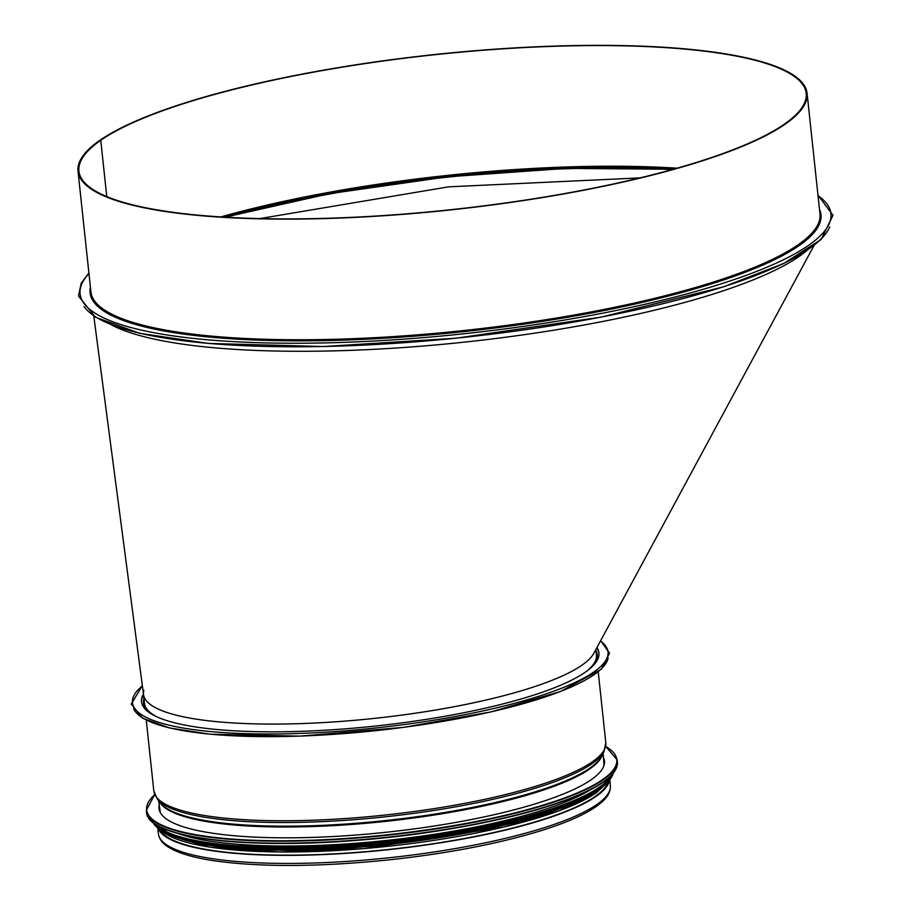 <?xml version="1.0" encoding="UTF-8"?>
<svg xmlns="http://www.w3.org/2000/svg" width="911" height="911" viewBox="0 0 911 911"><rect width="100%" height="100%" fill="white"/><g stroke="black" fill="none" stroke-linecap="round" stroke-linejoin="round"><path stroke-width="1.37" d="M143.87 690.231A227.272 48.42 -6.1 0 0 323.394 722.571A227.272 48.42 -6.1 0 0 581.901 665.212A227.272 48.42 -6.1 0 0 593.835 653.289L814.013 245.537M143.517 694.489L144.45 703.246A227.272 48.42 -6.1 0 0 157.227 717.003M586.832 671.088A227.272 48.42 -6.1 0 0 596.42 654.941L595.84 649.566M143.505 694.376A227.272 48.42 -6.1 0 0 143.528 694.615A227.272 48.42 -6.1 0 0 333.346 721.956A227.272 48.42 -6.1 0 0 581.901 665.212M806.782 250.65A366.609 78.095 173.9 0 1 464.974 342.069A366.609 78.095 173.9 0 1 111.563 324.942M671.954 169.628A365.698 77.902 -6.1 0 0 226.235 217.262M639.943 177.896L448.611 186.835L259.806 218.594M609.391 780.374A227.272 48.42 173.9 0 1 388.655 849.656A227.272 48.42 173.9 0 1 158.275 828.577M608.172 781.763A226.361 48.226 173.9 0 1 388.644 849.462A226.361 48.226 173.9 0 1 159.767 829.693M596.694 647.994A230.005 49 173.9 0 1 598.982 653.324M141.592 702.199A230.005 49 173.9 0 1 143.551 694.854M596.921 647.562A230.005 49 173.9 0 1 598.948 652.88A230.005 49 173.9 0 1 375.446 726.044A230.005 49 173.9 0 1 141.535 701.755A230.005 49 173.9 0 1 143.448 693.988M603.458 757.519A223.981 47.714 173.9 0 1 604.437 760.947A223.981 47.714 173.9 0 1 591.068 779.805A223.981 47.714 173.9 0 1 345.542 835.774A223.981 47.714 173.9 0 1 159.015 808.547A223.981 47.714 173.9 0 1 159.243 804.994M591.672 789.006A226.361 48.226 173.9 0 1 387.665 840.318A226.361 48.226 173.9 0 1 177.417 833.269M574.454 802.249A226.361 48.226 173.9 0 1 197.061 842.573M100.757 140.305L99.903 140.317L100.757 140.305A365.698 77.902 -6.1 0 0 78.927 171.097A365.698 77.902 -6.1 0 0 450.831 209.701A365.698 77.902 -6.1 0 0 806.178 93.377A365.698 77.902 -6.1 0 0 501.619 48.921A365.698 77.902 -6.1 0 0 100.757 140.305L106.769 196.582L100.757 140.305M99.903 140.317A366.609 78.095 -6.1 0 0 78.016 171.188A366.609 78.095 -6.1 0 0 450.854 209.894A366.609 78.095 -6.1 0 0 807.078 93.275A366.609 78.095 -6.1 0 0 501.767 48.716A366.609 78.095 -6.1 0 0 99.903 140.317L99.903 140.317M609.766 779.896L610.359 785.43A227.272 48.42 173.9 0 1 389.521 857.718A227.272 48.42 173.9 0 1 158.4 833.736L157.808 828.201M595.953 650.625A228.183 48.613 173.9 0 1 593.744 665.03M149.188 712.539A228.183 48.613 173.9 0 1 143.984 698.919M600.474 640.991A239.137 50.948 173.9 0 1 365.835 728.982A239.137 50.948 173.9 0 1 142.378 685.869M608.161 657.947A239.137 50.948 173.9 0 1 375.947 730.633A239.137 50.948 173.9 0 1 133.61 708.656M598.231 671.874L605.804 742.761A227.272 48.42 173.9 0 1 384.966 815.049A227.272 48.42 173.9 0 1 153.834 791.067L146.261 720.18M157.455 799.289L160.678 803.229A223.901 47.702 173.9 0 0 385.547 820.549A223.901 47.702 173.9 0 0 601.681 756.096L603.993 751.564A226.702 48.294 173.9 0 1 385.148 816.825A226.702 48.294 173.9 0 1 157.455 799.289L153.834 791.067M602.535 754.445A223.616 47.634 173.9 0 1 385.638 821.38A223.616 47.634 173.9 0 1 159.505 801.782M605.701 746.496A236.404 50.356 173.9 0 1 602.672 779.531A236.404 50.356 173.9 0 1 310.822 840.249A236.404 50.356 173.9 0 1 154.722 794.688M605.713 746.416L617.191 759.933A236.769 50.435 173.9 0 1 603.048 779.873A236.769 50.435 173.9 0 1 343.515 839.031A236.769 50.435 173.9 0 1 146.341 810.255L154.699 794.62M617.191 759.933L617.396 761.903A236.769 50.435 173.9 0 1 603.264 781.843A236.769 50.435 173.9 0 1 343.732 841.001A236.769 50.435 173.9 0 1 146.546 812.225L146.341 810.255M613.262 773.018A236.416 50.367 173.9 0 1 602.98 782.207A236.416 50.367 173.9 0 1 367.759 839.418A236.416 50.367 173.9 0 1 152.934 822.212M611.156 775.534A231.838 49.388 173.9 0 1 599.222 787.263A231.838 49.388 173.9 0 1 362.646 843.871A231.838 49.388 173.9 0 1 155.53 824.227M612.397 774.202A232.203 49.467 173.9 0 1 599.597 787.605A232.203 49.467 173.9 0 1 358.991 844.611A232.203 49.467 173.9 0 1 154.039 823.191M613.251 773.188A232.203 49.467 173.9 0 1 599.723 788.698A232.203 49.467 173.9 0 1 354.402 846.068A232.203 49.467 173.9 0 1 152.98 822.371M609.88 779.588A231.872 49.399 173.9 0 1 599.449 789.063A231.872 49.399 173.9 0 1 367.771 845.26A231.872 49.399 173.9 0 1 157.626 827.928M591.034 794.278A227.636 48.488 173.9 0 1 388.109 844.497A227.636 48.488 173.9 0 1 179.16 838.291M595.896 793.025A227.636 48.488 173.9 0 1 368.898 848.164A227.636 48.488 173.9 0 1 162.352 831.344M677.124 168.182A365.698 77.902 -6.1 0 0 220.872 216.932M673.4 169.218A367.52 78.289 -6.1 0 0 224.732 217.171M84.108 306.574A377.564 80.43 -6.1 0 0 464.462 337.286A377.564 80.43 -6.1 0 0 829.739 226.896M88.959 273.596A377.564 80.43 -6.1 0 0 464.086 333.745A377.564 80.43 -6.1 0 0 818.021 195.683M90.417 287.238A367.52 78.289 -6.1 0 0 463.858 331.615A367.52 78.289 -6.1 0 0 819.479 209.325M78.016 171.188L90.906 291.839A366.609 78.095 -6.1 0 0 463.745 330.534A366.609 78.095 -6.1 0 0 819.98 213.926L807.078 93.275M93.822 316.219L143.528 694.615M610.359 785.43C610.746 791.215 607.944 796.726 601.966 801.976C590.647 811.997 570.252 821.585 540.77 830.764C497.907 843.859 447.073 853.584 388.245 859.95C319.055 866.953 261.263 867.272 214.859 860.884C194.852 857.934 179.968 853.709 170.198 848.187C163.183 844.315 159.243 839.498 158.4 833.736M142.344 685.584L131.23 704.112L142.674 718.255L169.457 727.957L210.02 734.209L300.004 736.122L403.288 727.399L490.972 711.912L560.436 691.54L601.317 669.255L609.539 653.176L600.656 640.661M603.993 751.564L605.804 742.761M604.016 765.206L603.15 753.226M160.325 812.623L158.639 800.735M617.396 761.903C617.988 768.406 613.24 775.147 603.128 782.15C568.566 807.271 460.488 832.688 355.552 840.443C241.745 849.667 147.104 837.357 146.546 812.225M613.285 773.143L599.586 789.006L561.313 807.397L503.054 824.284L354.072 846.376L217.592 845.693L173.602 836.469L152.934 822.348M607.318 782.663L596.329 792.889L559.365 810.744L503.316 827.142L363.66 848.631L278.846 851.99L209.815 847.139L166.633 834.613L160.791 830.376M224.926 217.182L329.258 193.724L447.312 176.848L566.278 168.387L673.206 169.275M817.964 195.079L832.984 215.326L821.164 239.456L783.711 263.507L723.323 286.908L600.793 317.199L455.944 338.22L323.644 346.533L208.22 343.424L139.747 333.335L95.404 317.199L78.505 296.007L81.216 283.162L88.902 272.993"/></g></svg>
